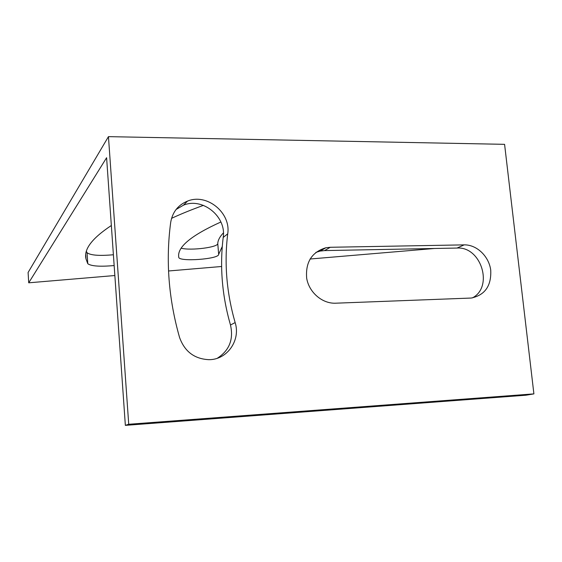 <?xml version="1.0" encoding="UTF-8"?>
<svg xmlns="http://www.w3.org/2000/svg" width="562" height="562" viewBox="0 0 562 562"><rect width="100%" height="100%" fill="white"/><g stroke="black" fill="none" stroke-linecap="round" stroke-linejoin="round"><path stroke-width="0.84" d="M222.271 246.486L218.653 254.354C219.278 259.152 178.568 262.11 178.758 257.227L178.758 257.227C176.967 247.245 191.01 235.506 220.88 221.997M223.402 232.9C219.826 236.665 217.944 240.199 217.761 243.494L218.653 254.354M181.273 248.235C191.045 250.807 218.379 247.287 217.761 243.494M203.416 205.369C191.291 209.759 180.669 214.087 171.55 218.351M86.4 251.39L87.047 252.724C90.517 255.331 99.298 256.012 113.398 254.755M111.353 225.51C92.049 238.26 83.597 249.402 86 258.942L87.784 263.726C91.248 266.198 100.043 266.81 114.156 265.552M28.718 282.812L106.597 157.725L125.354 425.357L525.934 395.205L533.9 393.885L504.585 144.336L108.452 136.643L28.1 272.472L28.718 282.812L114.859 275.528M168.544 270.982L221.611 266.493M310.062 259.012L434.489 248.481M108.452 136.643L128.726 424.268L533.9 393.885M330.273 247.28L464.163 244.87C476.702 244.568 488.926 256.251 490.731 270.104C491.49 285.791 484.999 295.106 471.272 298.043L335.619 303.199C322.328 303.803 309.079 292.479 306.683 278.302C305.356 262.306 311.734 252.134 325.827 247.772L330.273 247.28L324.569 250.589L457.054 248.053C481.205 246.332 493.759 286.943 472.389 297.909M235.141 322.581C240.873 340.235 227.16 359.947 208.818 359.673C194.382 358.921 184.624 351.51 179.552 337.446C168.572 298.808 165.621 260.473 170.686 222.419C172.45 212.106 178.056 205.004 187.497 201.112C206.949 192.949 231.179 212.893 227.715 233.834C224.126 263.276 226.598 292.858 235.141 322.581L230.483 325.005C233.729 339.392 229.352 350.463 217.346 358.233M125.354 425.357L128.726 424.268M230.483 325.005C222.06 295.689 219.637 266.493 223.205 237.431L227.715 233.834M176.096 209.464L183.486 205.179C202.706 197.1 226.641 216.756 223.205 237.431M315.872 252.387L320.171 251.073L324.569 250.589M87.047 252.724L87.784 263.726M457.054 248.053L464.163 244.87M85.747 255.134L86 258.942M183.486 205.179L187.497 201.112M320.171 251.073L325.827 247.772"/></g></svg>
